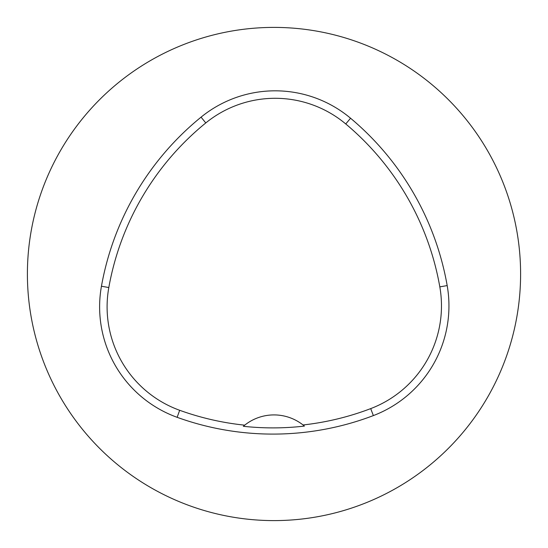 <?xml version="1.0" encoding="UTF-8"?>
<svg xmlns="http://www.w3.org/2000/svg" width="548" height="548" viewBox="0 0 548 548"><rect width="100%" height="100%" fill="white"/><g stroke="black" fill="none" stroke-linecap="round" stroke-linejoin="round"><path stroke-width="0.82" d="M27.4 274A246.6 246.6 0 0 1 397.3 60.438A246.6 246.6 0 0 1 397.3 487.562A246.6 246.6 0 0 1 27.4 274M101.449 286.227A281.83 281.83 0 0 1 201.061 117.149A117.43 117.43 0 0 1 350.562 118.231A281.83 281.83 0 0 1 447.182 285.583A117.43 117.43 0 0 1 373.366 415.59A281.83 281.83 0 0 1 177.134 417.316A117.43 117.43 0 0 1 101.449 286.227L108.812 287.542A274.356 274.356 0 0 1 205.781 122.944A109.956 109.956 0 0 1 345.761 123.958A274.356 274.356 0 0 1 439.818 286.871A109.956 109.956 0 0 1 370.708 408.609A274.356 274.356 0 0 1 303.037 424.967L304.414 426.091A275.623 275.623 0 0 1 243.339 426.296A46.97 46.97 0 0 1 244.709 425.166L243.339 426.296M303.037 424.967A46.97 46.97 0 0 0 244.709 425.166A274.356 274.356 0 0 1 179.676 410.288A109.956 109.956 0 0 1 108.812 287.542M205.781 122.944L201.061 117.149M345.761 123.958L350.562 118.231M439.818 286.871L447.182 285.583M370.708 408.609L373.366 415.59M179.676 410.288L177.134 417.316"/></g></svg>
